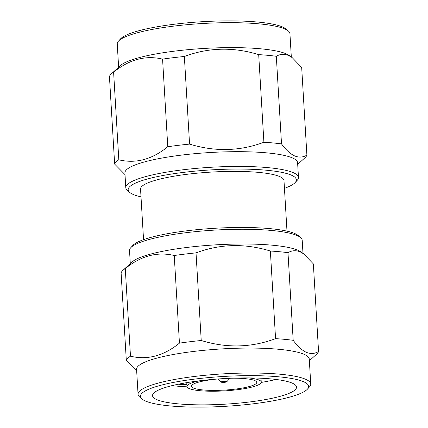 <?xml version="1.0" encoding="UTF-8"?>
<svg xmlns="http://www.w3.org/2000/svg" width="428" height="428" viewBox="0 0 428 428"><rect width="100%" height="100%" fill="white"/><g stroke="black" fill="none" stroke-linecap="round" stroke-linejoin="round"><path stroke-width="0.64" d="M113.607 72.188C129.352 59.428 145.67 55.068 162.57 59.118L167.776 146.74C152.036 159.5 135.713 163.86 118.813 159.81L113.607 72.188A96.466 17.12 176.6 0 0 111.301 73.905L120.552 65.489A86.499 15.354 -3.4 0 1 199.197 48.765A86.499 15.354 -3.4 0 1 286.412 53.928A86.499 15.354 -3.4 0 1 289.205 55.469L292.094 57.529L301.687 67.501L306.892 155.129A96.466 17.12 -3.4 0 1 305.03 157.702L297.701 164.368M291.318 56.978L289.938 33.7A86.499 15.354 176.6 0 0 288.36 31.019A86.499 15.354 176.6 0 0 284.93 28.986A86.499 15.354 176.6 0 0 196.195 23.936A86.499 15.354 176.6 0 0 118.503 41.109A86.499 15.354 176.6 0 0 117.251 43.961L118.631 67.233M111.301 73.905A96.466 17.12 176.6 0 0 109.44 76.478L114.645 164.101A96.466 17.12 -3.4 0 1 118.813 159.81M184.356 56.48C208.516 47.438 233.297 46.823 258.694 54.629L263.899 142.251C239.744 151.293 214.963 151.908 189.567 144.102L184.356 56.48A96.466 17.12 176.6 0 0 162.57 59.118M306.892 155.129C302.987 157.434 298.883 157.691 294.587 155.894C290.302 153.914 285.947 149.918 281.517 143.91L276.311 56.282A96.466 17.12 176.6 0 0 258.694 54.629M276.311 56.282C280.217 53.976 284.32 53.719 288.622 55.517L292.094 57.529M298.476 177.454L297.599 162.704A86.499 15.354 176.6 0 0 292.591 157.991A86.499 15.354 176.6 0 0 196.099 153.566A86.499 15.354 176.6 0 0 124.912 172.96L125.789 187.715A86.499 15.354 -3.4 0 1 196.976 168.316A86.499 15.354 -3.4 0 1 293.469 172.741A86.499 15.354 -3.4 0 1 298.476 177.454A86.499 15.354 -3.4 0 1 297.225 180.306L295.138 182.579A84.241 14.953 176.6 0 0 291.484 175.213A84.241 14.953 176.6 0 0 190.064 171.633A84.241 14.953 176.6 0 0 129.711 192.407A84.241 14.953 176.6 0 0 133.049 194.387A84.241 14.953 176.6 0 0 141.01 196.853M263.899 142.251A96.466 17.12 -3.4 0 1 281.517 143.91M167.776 146.74A96.466 17.12 -3.4 0 1 189.567 144.102M114.645 164.101L125.013 174.629M284.449 188.331A84.241 14.953 176.6 0 0 295.138 182.579M118.503 41.109L120.584 38.836A84.241 14.953 -3.4 0 1 196.254 22.106A84.241 14.953 -3.4 0 1 282.678 27.028A84.241 14.953 -3.4 0 1 286.016 29.008L288.36 31.019M286.99 231.147L283.989 180.541A71.845 12.754 176.6 0 0 279.826 176.625A71.845 12.754 176.6 0 0 199.673 172.949A71.845 12.754 176.6 0 0 140.544 189.064L143.551 239.669M292.356 383.178A72.118 12.803 176.6 0 0 211.897 379.486A72.118 12.803 176.6 0 0 152.545 395.659A72.118 12.803 176.6 0 0 156.723 399.591A72.118 12.803 176.6 0 0 237.176 403.283A72.118 12.803 176.6 0 0 296.529 387.11A72.118 12.803 176.6 0 0 292.356 383.178M172.115 385.612A72.118 12.803 176.6 0 0 187.063 386.826M261.214 382.423A72.118 12.803 176.6 0 0 275.91 379.443M178.31 384.216A70.427 12.503 176.6 0 0 186.897 384.815M186.87 384.381L181.349 383.611M186.886 384.665L179.455 383.98M248.534 377.913A37.188 6.602 -3.4 0 1 259.084 380.069A37.188 6.602 -3.4 0 1 261.24 382.092A37.188 6.602 -3.4 0 1 230.633 390.432A37.188 6.602 -3.4 0 1 189.149 388.533A37.188 6.602 -3.4 0 1 186.999 386.505A37.188 6.602 -3.4 0 1 199.116 380.85M215.808 379.16A32.678 5.799 176.6 0 0 191.498 386.238A32.678 5.799 176.6 0 0 193.386 388.019A32.678 5.799 176.6 0 0 229.847 389.689A32.678 5.799 176.6 0 0 256.741 382.359A32.678 5.799 176.6 0 0 254.847 380.583A32.678 5.799 176.6 0 0 231.757 378.213M226.621 381.546A2.819 0.498 -3.4 0 1 226.744 381.792A2.819 0.498 -3.4 0 1 224.213 382.348A2.819 0.498 -3.4 0 1 221.324 382.183A2.819 0.498 -3.4 0 1 221.212 382.118A2.819 0.498 -3.4 0 1 223.229 381.423A2.819 0.498 -3.4 0 1 226.621 381.546M310.749 384.039L309.267 359.097A86.499 15.354 176.6 0 0 304.26 354.384A86.499 15.354 176.6 0 0 207.767 349.96A86.499 15.354 176.6 0 0 136.58 369.359L138.062 394.3A86.499 15.354 -3.4 0 1 209.249 374.901A86.499 15.354 -3.4 0 1 305.742 379.326A86.499 15.354 -3.4 0 1 310.749 384.039A86.499 15.354 -3.4 0 1 309.498 386.891L307.416 389.164A84.241 14.953 176.6 0 0 303.757 381.797A84.241 14.953 176.6 0 0 202.337 378.213A84.241 14.953 176.6 0 0 141.984 398.992A84.241 14.953 176.6 0 0 145.322 400.972A84.241 14.953 176.6 0 0 231.746 405.894A84.241 14.953 176.6 0 0 307.416 389.164M287.98 252.681C291.885 250.369 295.989 250.118 300.29 251.91L303.762 253.922L313.355 263.899L318.56 351.522C314.655 353.833 310.551 354.09 306.25 352.292C301.97 350.307 297.615 346.316 293.185 340.303L287.98 252.681A96.466 17.12 176.6 0 0 270.362 251.027L275.568 338.65A96.466 17.12 -3.4 0 1 293.185 340.303M275.568 338.65C251.413 347.686 226.631 348.306 201.23 340.501L196.024 252.878A96.466 17.12 176.6 0 0 174.239 255.511L179.444 343.138A96.466 17.12 -3.4 0 1 201.23 340.501M179.444 343.138C163.705 355.898 147.382 360.253 130.481 356.208L125.276 268.581A96.466 17.12 176.6 0 0 122.97 270.298A96.466 17.12 176.6 0 0 121.108 272.871L126.314 360.499A96.466 17.12 -3.4 0 1 130.481 356.208M126.314 360.499L136.682 371.023M122.97 270.298L132.22 261.882A86.499 15.354 -3.4 0 1 210.865 245.164A86.499 15.354 -3.4 0 1 298.081 250.327A86.499 15.354 -3.4 0 1 300.873 251.862L303.762 253.922M125.276 268.581C141.021 255.821 157.338 251.466 174.239 255.511M196.024 252.878C220.185 243.837 244.966 243.222 270.362 251.027M302.987 253.371L302.211 240.285A86.499 15.354 176.6 0 0 300.633 237.604A86.499 15.354 176.6 0 0 297.203 235.571A86.499 15.354 176.6 0 0 208.468 230.515A86.499 15.354 176.6 0 0 130.775 247.694A86.499 15.354 176.6 0 0 129.524 250.546L130.299 263.632M130.775 247.694L132.862 245.421A84.241 14.953 -3.4 0 1 208.527 228.691A84.241 14.953 -3.4 0 1 294.951 233.613A84.241 14.953 -3.4 0 1 298.289 235.593L300.633 237.604M141.984 398.992L139.64 396.981A86.499 15.354 -3.4 0 1 138.062 394.3M318.56 351.522A96.466 17.12 -3.4 0 1 316.699 354.095L309.369 360.767M129.711 192.407L127.367 190.396A86.499 15.354 -3.4 0 1 125.789 187.715M261.24 382.092L261.01 378.229M226.744 381.792L229.959 378.288M221.212 382.118L217.606 379.021M186.999 386.505L186.769 382.643"/></g></svg>

